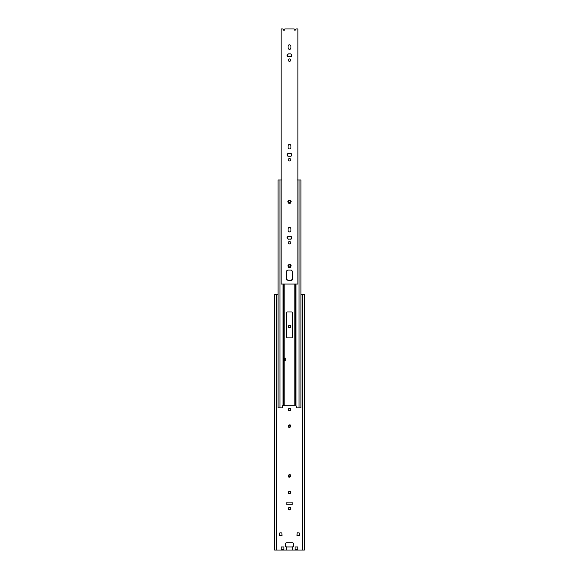 <?xml version="1.0" encoding="UTF-8"?>
<svg xmlns="http://www.w3.org/2000/svg" width="579" height="579" viewBox="0 0 579 579"><rect width="100%" height="100%" fill="white"/><g stroke="black" fill="none" stroke-linecap="round" stroke-linejoin="round"><path stroke-width="0.87" d="M290.173 325.318L290.926 326.57C289.978 328.271 289.022 328.271 288.074 326.57L290.159 325.311M288.827 327.83L288.074 326.57C289.022 324.87 289.978 324.87 290.926 326.57L288.841 327.837M290.173 408.275L290.926 409.534C289.978 411.235 289.022 411.235 288.074 409.534L290.159 408.267M288.827 410.793L288.074 409.534C289.022 407.833 289.978 407.833 290.926 409.534L288.841 410.8M290.173 424.87L290.926 426.13C289.978 427.83 289.022 427.83 288.074 426.13L290.159 424.863M288.827 427.382L288.074 426.13C289.022 424.429 289.978 424.429 290.926 426.13L288.841 427.389M290.173 474.642L290.926 475.902C289.978 477.603 289.022 477.603 288.074 475.902L290.159 474.635M288.827 477.161L288.074 475.902C289.022 474.201 289.978 474.201 290.926 475.902L288.841 477.168M290.173 491.238L290.926 492.497C289.978 494.198 289.022 494.198 288.074 492.497L290.159 491.231M288.827 493.757L288.074 492.497C289.022 490.797 289.978 490.797 290.926 492.497L288.841 493.764M290.173 507.313L290.926 508.572C289.978 510.273 289.022 510.273 288.074 508.572L290.159 507.305M288.827 509.824L288.074 508.572C289.022 506.871 289.978 506.871 290.926 508.572L288.841 509.838M297.845 546.938L297.845 549.71L295.102 549.71L295.102 546.938L297.845 546.938L297.845 548.154M279.918 532.803L281.872 532.948L282.009 535.582L279.621 535.582L279.758 532.948M297.288 532.803L299.242 532.948L299.379 535.582L296.991 535.582L297.128 532.948M292.221 502.63L291.7 502.109L287.3 502.109L286.779 502.63L286.779 504.736L292.221 504.736L292.221 502.63L292.221 503.889M283.898 546.938L283.898 549.71L281.155 549.71L281.155 546.938L283.898 546.938L283.898 548.154M278.072 294.429L276.494 294.429L276.494 550.05L286.518 550.05L286.518 546.938L285.613 546.424L285.613 543.312L286.127 542.791L292.873 542.791L293.387 543.312L293.387 546.424L292.482 546.938L292.482 550.05L302.506 550.05L302.506 294.429L300.928 294.429M293.387 546.424L292.873 546.938L293.387 546.424M292.873 542.791L293.387 543.312L292.873 542.791M285.613 543.312L286.127 542.791L285.613 543.312M286.127 546.938L285.613 546.424L286.127 546.938M302.506 294.429L304.359 294.429L304.359 550.05L302.506 550.05M292.482 550.05L286.518 550.05M276.494 550.05L274.641 550.05L274.641 294.429L276.494 294.429M287.3 502.109L286.779 502.63M292.482 546.938L286.518 546.938M297.28 180.004L300.928 180.004L300.928 407.884L296.499 407.884L295.985 405.293L284.882 405.293L284.882 360.703M284.882 405.293L282.762 405.553L282.501 407.884L278.072 407.884L278.072 180.004L281.72 180.004M283.015 405.293L283.022 284.057M299.053 180.004L299.053 407.884M279.947 180.004L279.947 407.884M286.648 337.369L287.17 337.89L291.83 337.89L292.352 337.369L292.352 312.479L291.83 311.965L287.17 311.965L286.648 312.479L286.648 337.369L287.17 337.89M287.17 236.775L291.83 236.775M287.17 311.965L286.648 312.479M292.352 312.479L291.83 311.965M291.83 337.89L292.352 337.369M285.302 358.112L285.302 360.703L284.369 360.703L284.369 358.112L285.302 358.112M288.074 242.681C289.022 240.98 289.978 240.98 290.926 242.681C289.978 244.381 289.022 244.381 288.074 242.681L288.132 243.079M288.074 159.717C289.022 158.016 289.978 158.016 290.926 159.717C289.978 161.418 289.022 161.418 288.074 159.717L288.132 160.115M288.074 60.165C289.022 58.465 289.978 58.465 290.926 60.165C289.978 61.866 289.022 61.866 288.074 60.165L288.132 60.563M287.814 265.927L289.08 264.299L287.814 265.927C288.935 263.923 290.065 263.923 291.186 265.927C290.065 267.939 288.935 267.939 287.814 265.927L288.704 267.418L287.814 265.927M289.087 264.299L290.26 264.429L289.087 264.299M290.296 264.444L290.839 264.907L290.296 264.444M290.846 264.921L291.186 265.927L290.296 267.418L291.186 265.927L290.846 264.921M287.814 201.716L289.08 200.081L287.814 201.716C288.935 199.712 290.065 199.712 291.186 201.716C290.065 203.721 288.935 203.721 287.814 201.716L288.154 202.73L287.814 201.716M289.087 200.081L290.26 200.211L289.087 200.081M290.296 200.233L291.186 201.716L290.296 203.2L291.186 201.716L290.296 200.233M288.74 267.433L289.913 267.563L288.74 267.433M289.92 267.563L290.289 267.418L289.92 267.563M288.161 202.744L288.704 203.2L288.161 202.744M288.74 203.222L289.913 203.352L288.74 203.222M289.92 203.352L290.289 203.207L289.92 203.352M288.516 265.464L288.414 265.927C289.138 264.632 289.862 264.632 290.586 265.927L290.368 265.276M288.516 201.253L288.414 201.716C289.138 200.421 289.862 200.421 290.586 201.716L290.368 201.065M287.206 237.129L287.039 237.803L288.465 239.228L291.389 238.953M286.388 278.89L286.388 271.631L287.944 270.075L291.056 270.075L292.612 271.631L292.612 278.89L291.056 280.446L287.944 280.446L286.388 278.89L286.844 279.99M287.039 237.803L288.465 236.377L290.535 236.377C292.236 237.332 292.236 238.28 290.535 239.228M290.926 228.575L290.926 230.652C289.978 232.353 289.022 232.353 288.074 230.652L288.074 228.575C289.022 226.874 289.978 226.874 290.926 228.575L290.644 227.728M288.465 153.421L290.535 153.421C292.236 154.369 292.236 155.317 290.535 156.272L288.465 156.272L287.039 154.846L288.465 153.421L287.459 153.833M290.926 145.611L290.926 147.688C289.978 149.389 289.022 149.389 288.074 147.688L288.074 145.611C289.022 143.91 289.978 143.91 290.926 145.611L290.644 144.764M287.206 54.614L287.039 55.287L288.465 53.861L290.535 53.861C292.236 54.817 292.236 55.765 290.535 56.713L288.465 56.713L287.039 55.287L287.452 56.293M288.074 48.137L288.074 46.059C289.022 44.359 289.978 44.359 290.926 46.059L290.926 48.137C289.978 49.837 289.022 49.837 288.074 48.137L288.356 48.983M283.674 30.246L284.832 29.927L283.609 30.086L282.87 28.95L281.126 28.95L281.126 284.057L297.896 284.057L297.896 28.95L296.13 28.95L295.391 30.086L294.19 30.094M284.759 30.224L284.832 28.95L294.168 28.95L294.168 29.927M291.056 280.446L291.599 280.352M291.794 280.258L292.156 279.99M292.424 279.628L292.612 278.89M292.612 271.631L292.511 271.088M291.794 270.263L291.056 270.075M287.944 270.075L286.844 270.531M290.745 243.368L290.926 242.681M288.465 236.377L287.459 236.797M291.563 236.811L290.535 236.377M288.979 227.25L288.074 228.575M288.074 230.652L288.356 231.499M290.173 231.904L290.926 230.652M290.745 160.405L290.926 159.717M287.206 154.166L287.452 155.852M287.785 156.098L288.465 156.272M290.535 156.272L291.389 155.99M291.563 153.848L290.535 153.421M288.979 144.287L288.074 145.611M288.074 147.688L288.356 148.535M290.021 149.013L290.926 147.688M290.745 60.853L290.926 60.165M287.785 56.547L288.465 56.713M290.535 56.713L291.389 56.438M291.563 54.296L290.535 53.861M288.465 53.861L287.459 54.281M290.021 49.461L290.926 48.137M290.926 46.059L290.644 45.213M288.979 44.735L288.074 46.059M295.637 29.312L296.13 28.95L295.637 29.312M282.87 28.95L283.363 29.312L282.87 28.95M290.245 266.724L290.586 265.927C289.862 267.23 289.138 267.23 288.414 265.927L288.632 266.586M290.245 202.512L290.586 201.716C289.862 203.012 289.138 203.012 288.414 201.716L288.632 202.368M295.978 284.057L295.978 405.293M283.247 405.293L283.247 284.057M295.753 284.057L295.753 405.293M283.848 405.293L283.848 284.057M295.152 284.057L295.152 405.293M284.882 358.112L284.882 284.057M294.118 284.057L294.118 405.293"/></g></svg>
